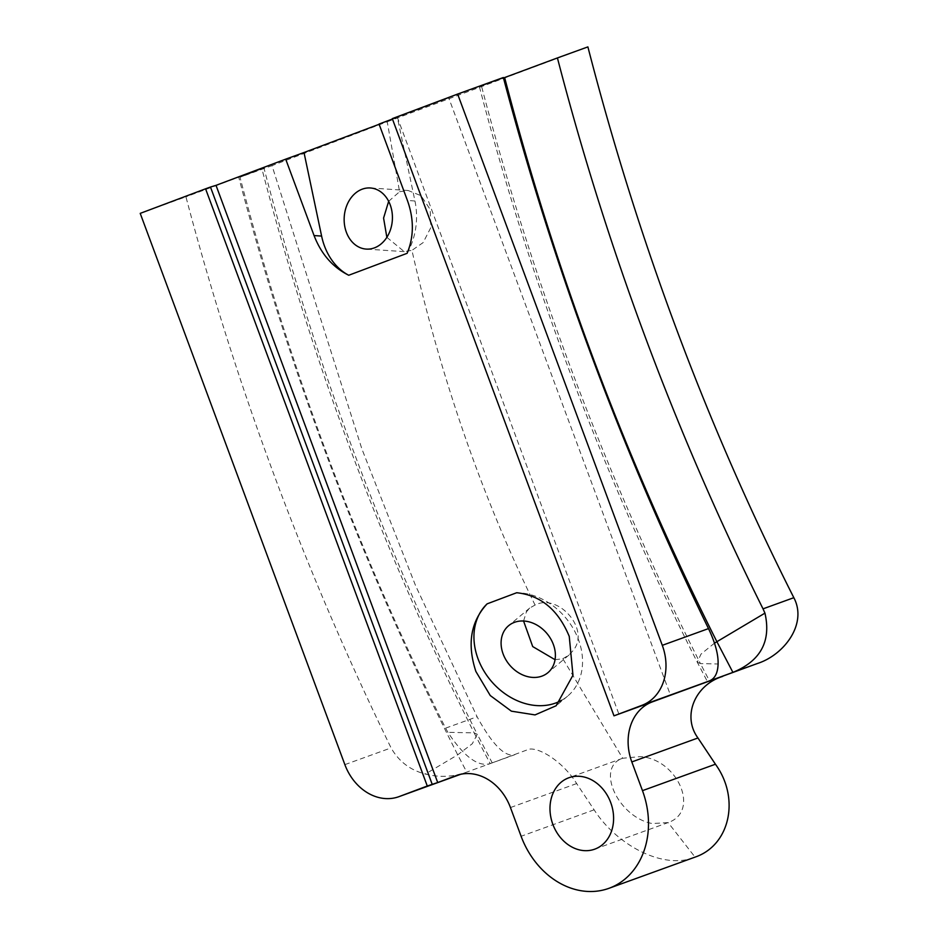 <?xml version="1.0" encoding="UTF-8"?>
<svg xmlns="http://www.w3.org/2000/svg" width="938" height="938" viewBox="0 0 938 938"><rect width="100%" height="100%" fill="white"/><g stroke="black" fill="none" stroke-linecap="round" stroke-linejoin="round"><path stroke-width="0.7" stroke-dasharray="4.69 3.52" d="M407.104 253.319A61.251 48.213 -86.2 0 0 414.959 200.99L397.372 117.438L379.058 124.062M379.14 124.285L397.372 117.438M392.436 119.032L448.739 97.88L670.436 695.081M594.715 849.171L668.126 822.579L695.058 857.121C663.107 870.358 616.489 844.751 594.117 809.822L576.659 783.57C562.577 760.73 535.762 744.76 526.746 750.048L489.964 763.696L492.18 762.805L477.278 734.278L472.283 743.752L457.697 754.832L425.348 774.026C439.359 777.649 453.148 777.004 466.725 772.103L514.833 754.68C505.054 757.412 492.473 744.76 477.09 716.749L415.569 585.64L361.916 449.021L272.008 165.639L240.011 177.235C289.924 369.384 358.457 553.021 445.609 728.146L447.883 732.308C464.029 756.708 478.134 767.143 490.175 763.614L474.136 732.895L447.883 732.308M561.557 700.323A61.251 48.87 -129.9 0 0 567.549 696.195A61.251 48.87 -129.9 0 0 574.924 631.673A61.251 48.87 -129.9 0 0 516.697 592.734M555.05 659.707L562.823 658.734L622.691 758.256L640.326 756.626C677.599 758.948 700.604 811.382 668.126 822.579L652.309 823.552C618.165 817.373 595.102 767.331 622.691 758.256L568.85 777.754M140.219 213.372L185.935 196.816C235.977 386.421 304.358 570.116 391.076 747.903C398.861 761.492 410.281 770.204 425.348 774.026M466.725 772.103L460.675 774.296L466.725 772.103L457.697 754.832C363.967 569.636 290.979 377.088 238.733 177.188L185.935 196.816M714.498 643.128L701.003 654.114L697.286 662.228L700.428 663.6L709.456 680.882M503.483 77.995L481.464 85.956C533.71 285.856 606.698 478.403 700.428 663.6L718.098 663.987M481.464 85.956L503.354 77.514M448.739 97.88L392.295 118.634M397.184 116.863L618.881 714.064M240.011 177.235L263.941 167.972C315.297 364.999 386.409 553.76 477.278 734.278L474.136 732.895C383.959 553.69 313.222 365.656 261.901 168.793L238.733 177.188M562.823 658.734L568.979 655.052L573.071 650.609C590.823 629.339 558.145 592.863 535.07 605.045L529.736 608.035L526.429 611.822L523.568 621.003M388.66 201.307L399.576 191.715L387.23 121.752L272.008 165.639M386.855 237.326L404.266 251.63L411.934 250.352C441.118 378.905 482.167 497.128 535.07 605.045M387.23 121.752L587.892 46.9M399.576 191.715L408.182 190.508L421.092 195.737L430.19 209.491L430.788 227.653L423.12 242.614L411.934 250.352M414.959 200.99L407.42 200.486M576.659 783.57L510.448 807.559M445.609 728.146L477.09 716.749M344.867 764.634L391.076 747.903M594.117 809.822L521.106 836.274M479.412 86.777C531.6 286.442 604.224 478.251 697.286 662.228L707.451 681.68M568.979 655.052L547.898 672.698M529.736 608.035L508.584 625.728M567.549 696.195L556.128 705.751M408.182 190.508L370.322 187.975M404.266 251.63L366.242 249.086"/><path stroke-width="1.41" d="M392.436 119.032L379.058 124.062L407.42 200.486C414.092 219.211 413.975 236.822 407.104 253.319L348.737 275.256A61.251 48.213 -86.2 0 1 321.605 236.071L304.006 152.519L379.14 124.285M351.68 197.003A30.626 24.107 -86.2 0 0 345.501 229.576A30.626 24.107 -86.2 0 0 366.242 249.086A30.626 24.107 -86.2 0 0 384.897 240.058A30.626 24.107 -86.2 0 0 391.064 207.486A30.626 24.107 -86.2 0 0 370.322 187.975A30.626 24.107 -86.2 0 0 351.68 197.003M304.006 152.519L285.703 159.155L314.066 235.567C321.242 254.104 332.791 267.33 348.737 275.256M427.271 786.009L399.26 796.538A48.999 39.888 70.1 0 1 398.896 796.679A48.999 39.888 70.1 0 1 344.867 764.634L140.219 213.372L205.574 188.808L427.271 786.009L437.718 782.55L216.021 185.349L285.703 159.155M437.718 782.55L456.044 775.656A48.999 39.888 70.1 0 1 456.419 775.515A48.999 39.888 70.1 0 1 510.448 807.559L521.106 836.274A79.624 64.828 70.1 0 0 608.903 888.333A79.624 64.828 70.1 0 0 609.501 888.11A79.624 64.828 70.1 0 0 642.471 790.652L631.813 761.937A48.999 39.888 70.1 0 1 652.098 701.964L757.341 663.529C784.121 654.97 807.688 623.817 793.829 597.694C706.9 425.606 638.25 242.016 587.892 46.9L557.418 57.933C607.343 250.083 675.876 433.719 763.028 608.844L764.951 613.135C771.329 641.217 760.648 660.962 732.906 672.382L707.451 681.68M613.991 715.835L641.991 705.306A48.999 39.888 70.1 0 0 662.287 645.332L457.638 94.07L392.295 118.634L613.991 715.835L652.098 701.964M487.127 603.849C470.665 621.636 466.925 644.183 475.894 671.502L490.257 695.539L511.386 711.168L535.035 714.908L556.128 705.751L572.966 675.231L569.249 636.41C558.227 609.864 540.71 595.313 516.697 592.734L487.127 603.849A61.251 48.87 -129.9 0 0 481.557 666.754A61.251 48.87 -129.9 0 0 561.557 700.323M579.508 849.922A37.977 30.919 70.1 0 1 550.454 815.005A37.977 30.919 70.1 0 1 568.85 777.754A37.977 30.919 70.1 0 1 584.069 777.004A37.977 30.919 70.1 0 1 613.124 811.909A37.977 30.919 70.1 0 1 594.715 849.171A37.977 30.919 70.1 0 1 579.508 849.922M631.813 761.937L697.954 737.983C681.738 715.94 695.257 684.799 722.623 676.427M216.021 185.349L210.475 187.037L432.172 784.238M551.614 668.571A30.626 24.435 -129.9 0 0 544.626 630.969A30.626 24.435 -129.9 0 0 508.584 625.728A30.626 24.435 -129.9 0 0 504.867 629.867A30.626 24.435 -129.9 0 0 511.855 667.457A30.626 24.435 -129.9 0 0 547.898 672.698A30.626 24.435 -129.9 0 0 551.614 668.571M457.638 94.07L503.354 77.514C553.397 267.119 621.777 450.815 708.495 628.601C715.19 642.6 718.391 654.396 718.098 663.987C717.805 672.992 714.92 678.62 709.456 680.882L641.991 705.306M557.418 57.933L504.632 77.561C555.953 274.424 626.69 462.457 716.867 641.662L732.906 672.382L757.341 663.529M714.498 643.128L764.951 613.135M504.632 77.561L503.483 77.995M523.568 621.003L532.702 646.563L555.05 659.707M210.475 187.037L205.574 188.808M608.903 888.333L695.058 857.121C729.846 845.361 740.34 798.473 715.436 764.224L642.471 790.652M388.66 201.307L383.583 218.073L386.855 237.326M697.954 737.983L715.436 764.224M321.605 236.071L314.066 235.567M456.783 775.386L456.044 775.656M399.26 796.538L460.675 774.296L398.896 796.679M662.287 645.332L708.495 628.601M763.028 608.844L793.829 597.694"/></g></svg>
